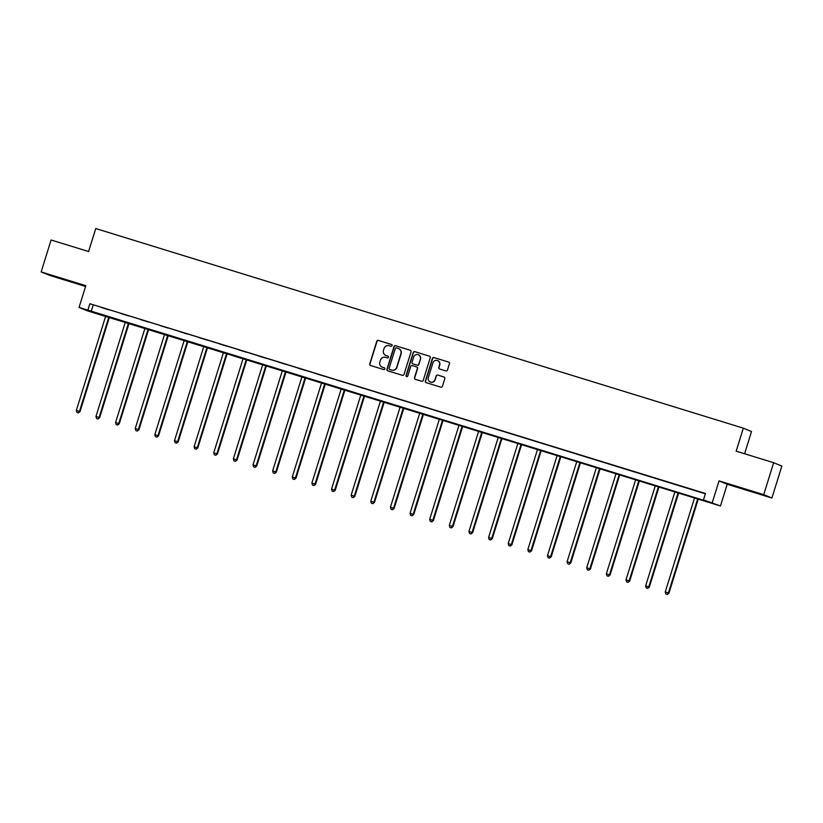 <?xml version="1.0" encoding="UTF-8"?>
<svg xmlns="http://www.w3.org/2000/svg" width="823" height="823" viewBox="0 0 823 823"><rect width="100%" height="100%" fill="white"/><g stroke="black" fill="none" stroke-linecap="round" stroke-linejoin="round"><path stroke-width="1.23" d="M392.098 345.619A0.916 0.905 -67.6 0 0 391.511 344.477L378.385 340.424A1.317 1.296 -67.6 0 0 376.759 341.298L369.733 363.869A1.317 1.296 -67.6 0 0 370.576 365.505L383.693 369.558A0.916 0.905 -67.6 0 0 384.835 368.941A0.916 0.905 -67.6 0 0 384.248 367.799L382.551 367.274A4.208 4.136 -67.6 0 1 379.845 362.048L380.432 360.165A4.208 4.136 -67.6 0 1 385.627 357.367L387.335 357.892A0.916 0.905 -67.6 0 0 388.466 357.285A0.916 0.905 -67.6 0 0 387.88 356.133L386.182 355.608A4.208 4.136 -67.6 0 1 383.477 350.382L384.063 348.499A4.208 4.136 -67.6 0 1 389.269 345.701L390.966 346.226A0.916 0.905 -67.6 0 0 392.098 345.619M746.584 489.613L758.271 493.43L746.584 489.613M63.021 278.915L74.708 282.721L63.021 278.915M445.85 370.916A1.317 1.296 -67.6 0 0 447.475 370.041L449.451 363.704A1.317 1.296 -67.6 0 0 448.607 362.079L434.03 357.583A1.317 1.296 -67.6 0 0 432.404 358.458L425.378 381.028A1.317 1.296 -67.6 0 0 426.221 382.664L440.799 387.149A1.317 1.296 -67.6 0 0 442.424 386.275L444.801 378.631A1.317 1.296 -67.6 0 0 443.957 376.996L437.723 375.072A1.317 1.296 -67.6 0 0 436.097 375.946L434.914 379.742A3.518 3.457 -67.6 0 1 430.264 381.965A3.518 3.457 -67.6 0 1 428.31 377.706L432.929 362.84A3.518 3.457 -67.6 0 1 437.579 360.618A3.518 3.457 -67.6 0 1 439.544 364.877L438.772 367.356A1.317 1.296 -67.6 0 0 439.616 368.992L445.85 370.916M703.47 499.89L720.464 505.98L87.238 310.785L79.059 307.411L706.792 501.258L703.47 499.89L705.465 493.502L89.861 303.738L87.866 310.127M79.059 307.411L85.818 285.694L41.15 271.919L51.098 239.987L88.596 251.54L95.756 228.547L743.323 428.166L736.163 451.158L773.661 462.711L763.723 494.654L719.045 480.879L712.286 502.596M411.037 351.863A1.317 1.296 -67.6 0 0 410.193 350.238L395.616 345.742A1.317 1.296 -67.6 0 0 393.991 346.617L386.964 369.188A1.317 1.296 -67.6 0 0 387.808 370.823L402.375 375.309A1.317 1.296 -67.6 0 0 404.011 374.434L411.037 351.863M414.823 351.658L429.4 356.153A1.317 1.296 -67.6 0 1 430.244 357.789L423.217 380.36A1.317 1.296 -67.6 0 1 421.592 381.234L415.348 379.31A1.317 1.296 -67.6 0 1 414.504 377.675L417.354 368.519A1.317 1.296 -67.6 0 0 416.51 366.883L412.374 365.607A1.317 1.296 -67.6 0 0 410.749 366.482L407.776 376.018A0.916 0.905 -67.6 0 1 406.562 376.595A0.916 0.905 -67.6 0 1 406.048 375.483L413.197 352.532A1.317 1.296 -67.6 0 1 414.823 351.658L429.4 356.153M773.661 462.711L781.85 466.096L771.902 498.028L763.723 494.654M41.15 271.919L49.339 275.294L85.582 286.466M744.589 453.751L751.512 431.54L743.323 428.166M89.861 303.738L705.362 493.81M101.579 307.576L109.13 309.901L101.589 307.524M121.207 313.625L128.758 315.95L121.228 313.573M140.836 319.674L148.387 322.009L140.856 319.622M160.475 325.733L168.015 328.058L160.485 325.671M180.103 331.782L187.654 334.107L180.114 331.731M199.732 337.831L207.283 340.156L199.752 337.78M219.36 343.88L226.911 346.205L219.381 343.829M238.989 349.929L246.54 352.265L239.009 349.878M258.628 355.989L266.179 358.314L258.638 355.937M278.256 362.038L285.807 364.363L278.277 361.986M297.885 368.087L305.436 370.412L297.905 368.035M317.513 374.136L325.064 376.461L317.534 374.084M337.152 380.185L344.703 382.52L337.163 380.133M356.781 386.244L364.332 388.569L356.791 386.193M376.409 392.293L383.96 394.618L376.43 392.242M396.038 398.342L403.589 400.667L396.058 398.291M415.677 404.391L423.217 406.727L415.687 404.34M435.305 410.451L442.856 412.776L435.316 410.389M454.934 416.5L462.485 418.825L454.954 416.448M474.562 422.549L482.113 424.874L474.583 422.497M494.191 428.598L501.742 430.923L494.212 428.546M513.83 434.647L521.381 436.982L513.84 434.595M533.458 440.706L541.009 443.031L533.469 440.644M553.087 446.755L560.638 449.08L553.107 446.704M572.715 452.804L580.266 455.129L572.736 452.753M592.354 458.853L599.905 461.178L592.365 458.802M611.983 464.902L619.534 467.238L611.993 464.851M631.611 470.962L639.162 473.287L631.632 470.91M651.24 477.011L658.791 479.336L651.26 476.959M670.879 483.06L678.419 485.385L670.889 483.008M690.507 489.109L698.058 491.444L690.518 489.057M719.045 480.879L727.234 484.263L771.902 498.028M727.234 484.263L720.464 505.98M93.174 305.107L91.188 311.495M387.88 356.133L386.399 355.701M384.423 367.881L382.767 367.367M391.686 344.549L378.611 340.516A1.317 1.296 -67.6 0 0 376.985 341.391L369.949 363.961A1.317 1.296 -67.6 0 0 370.576 365.505M410.193 350.238L395.832 345.835A1.317 1.296 -67.6 0 0 394.207 346.709L387.18 369.28A1.317 1.296 -67.6 0 0 387.808 370.823M396.429 347.913A0.916 0.905 -67.6 0 0 395.287 348.53L389.114 368.334A0.916 0.905 -67.6 0 0 389.711 369.486L391.501 370.031A4.208 4.136 -67.6 0 0 396.707 367.243L400.924 353.695A4.208 4.136 -67.6 0 0 398.219 348.468L396.429 347.913M398.682 348.643A4.208 4.136 -67.6 0 1 401.14 353.787L396.923 367.336A4.208 4.136 -67.6 0 1 391.727 370.124L389.927 369.578M416.623 366.924L416.839 367.017A1.317 1.296 -67.6 0 1 417.58 368.611L414.73 377.767A1.317 1.296 -67.6 0 0 415.348 379.31M415.049 351.75A1.317 1.296 -67.6 0 0 413.424 352.625L406.274 375.576A0.916 0.905 -67.6 0 0 406.675 376.636M420.316 359.023A3.518 3.457 -67.6 0 0 418.351 354.754A3.518 3.457 -67.6 0 0 413.702 356.987L412.076 362.223A1.317 1.296 -67.6 0 0 413.146 363.951L417.055 365.134A1.317 1.296 -67.6 0 0 418.681 364.26L420.532 359.116A3.518 3.457 -67.6 0 0 418.465 354.806M420.532 359.116L418.907 364.352A1.317 1.296 -67.6 0 1 417.282 365.227L413.146 363.951M437.692 360.659A3.518 3.457 -67.6 0 1 439.76 364.97L438.988 367.449A1.317 1.296 -67.6 0 0 439.616 368.992M430.378 382.016A3.518 3.457 -67.6 0 0 435.13 379.835L434.914 379.742M443.957 376.996L437.939 375.165A1.317 1.296 -67.6 0 0 436.313 376.039L435.13 379.835M448.607 362.079L434.256 357.676A1.317 1.296 -67.6 0 0 432.631 358.55L425.594 381.121A1.317 1.296 -67.6 0 0 426.221 382.664M105.694 316.125L76.323 410.42L80.026 411.613L109.408 317.277M78.175 412.827L76.92 412.436L78.401 412.909L79.471 411.387L108.842 317.102M76.92 412.436L76.323 410.42M80.026 411.613L78.401 412.909M125.322 322.174L95.962 416.469L99.655 417.662L129.046 323.326M97.814 418.876L96.548 418.485L98.03 418.969L99.11 417.436L128.47 323.151M96.548 418.485L95.962 416.469M99.655 417.662L98.03 418.969M144.961 328.233L115.59 422.518L119.284 423.711L148.675 329.375M117.442 424.925L116.187 424.534L117.658 425.018L118.738 423.485L148.099 329.2M116.187 424.534L115.59 422.518M119.284 423.711L117.658 425.018M164.59 334.282L135.219 428.567L138.922 429.771L168.304 335.424M137.071 430.974L135.816 430.594L137.297 431.067L138.367 429.534L167.738 335.249M135.816 430.594L135.219 428.567M138.922 429.771L137.297 431.067M184.218 340.331L154.847 434.616L158.551 435.82L187.932 341.473M156.699 437.023L155.444 436.643L156.926 437.116L157.995 435.593L187.366 341.298M155.444 436.643L154.847 434.616M158.551 435.82L156.926 437.116M203.847 346.38L174.486 440.675L178.179 441.869L207.561 347.532M176.338 443.083L175.073 442.692L176.554 443.175L177.624 441.642L206.995 347.357M175.073 442.692L174.486 440.675M178.179 441.869L176.554 443.175M223.486 352.439L194.115 446.724L197.808 447.918L227.199 353.581M195.967 449.132L194.701 448.741L196.183 449.224L197.263 447.691L226.623 353.406M194.701 448.741L194.115 446.724M197.808 447.918L196.183 449.224M243.114 358.489L213.743 452.773L217.447 453.967L246.828 359.63M215.595 455.181L214.34 454.79L215.811 455.273L216.891 453.74L246.262 359.456M214.34 454.79L213.743 452.773M217.447 453.967L215.811 455.273M262.743 364.538L233.372 458.823L237.075 460.026L266.457 365.679M235.224 461.23L233.969 460.849L235.45 461.322L236.52 459.8L265.891 365.505M233.969 460.849L233.372 458.823M237.075 460.026L235.45 461.322M282.371 370.587L253.011 464.872L256.704 466.075L286.085 371.739M254.852 467.289L253.597 466.898L255.079 467.371L256.148 465.849L285.519 371.554M253.597 466.898L253.011 464.872M256.704 466.075L255.079 467.371M302 376.636L272.639 470.931L276.333 472.124L305.724 377.788M274.491 473.338L273.226 472.947L274.707 473.431L275.787 471.898L305.148 377.613M273.226 472.947L272.639 470.931M276.333 472.124L274.707 473.431M321.639 382.695L292.268 476.98L295.971 478.173L325.352 383.837M294.12 479.387L292.865 478.996L294.336 479.48L295.416 477.947L324.776 383.662M292.865 478.996L292.268 476.98M295.971 478.173L294.336 479.48M341.267 388.744L311.896 483.029L315.6 484.233L344.981 389.886M313.748 485.436L312.493 485.045L313.974 485.529L315.044 483.996L344.415 389.711M312.493 485.045L311.896 483.029M315.6 484.233L313.974 485.529M360.896 394.793L331.525 489.078L335.228 490.282L364.61 395.935M333.377 491.485L332.122 491.105L333.603 491.578L334.673 490.055L364.044 395.76M332.122 491.105L331.525 489.078M335.228 490.282L333.603 491.578M380.524 400.842L351.164 495.137L354.857 496.331L384.248 401.994M353.016 497.545L351.75 497.154L353.232 497.627L354.301 496.104L383.672 401.819M351.75 497.154L351.164 495.137M354.857 496.331L353.232 497.627M400.163 406.891L370.792 501.186L374.486 502.38L403.877 408.043M372.644 503.594L371.389 503.203L372.86 503.686L373.94 502.153L403.301 407.869M371.389 503.203L370.792 501.186M374.486 502.38L372.86 503.686M419.792 412.951L390.421 507.235L394.124 508.429L423.506 414.092M392.273 509.643L391.018 509.252L392.499 509.735L393.569 508.203L422.94 413.918M391.018 509.252L390.421 507.235M394.124 508.429L392.499 509.735M439.42 419L410.049 513.285L413.753 514.488L443.134 420.142M411.901 515.692L410.646 515.311L412.128 515.784L413.197 514.252L442.568 419.967M410.646 515.311L410.049 513.285M413.753 514.488L412.128 515.784M459.049 425.049L429.688 519.334L433.382 520.537L462.763 426.191M431.54 521.741L430.275 521.36L431.756 521.833L432.826 520.311L462.197 426.016M430.275 521.36L429.688 519.334M433.382 520.537L431.756 521.833M478.688 431.098L449.317 525.393L453.01 526.586L482.401 432.25M451.169 527.8L449.903 527.409L451.385 527.893L452.465 526.36L481.825 432.075M449.903 527.409L449.317 525.393M453.01 526.586L451.385 527.893M498.316 437.157L468.945 531.442L472.649 532.635L502.03 438.299M470.797 533.849L469.542 533.458L471.013 533.942L472.093 532.409L501.464 438.124M469.542 533.458L468.945 531.442M472.649 532.635L471.013 533.942M517.945 443.206L488.574 537.491L492.277 538.684L521.659 444.348M490.426 539.898L489.171 539.507L490.652 539.991L491.722 538.458L521.093 444.173M489.171 539.507L488.574 537.491M492.277 538.684L490.652 539.991M537.573 449.255L508.213 543.54L511.906 544.744L541.287 450.397M510.054 545.947L508.799 545.567L510.281 546.04L511.35 544.517L540.721 450.222M508.799 545.567L508.213 543.54M511.906 544.744L510.281 546.04M557.202 455.304L527.841 549.589L531.535 550.793L560.926 456.456M529.693 552.007L528.428 551.616L529.909 552.089L530.989 550.566L560.35 456.271M528.428 551.616L527.841 549.589M531.535 550.793L529.909 552.089M576.841 461.353L547.47 555.648L551.173 556.842L580.554 462.505M549.322 558.056L548.067 557.665L549.538 558.148L550.618 556.615L579.978 462.331M548.067 557.665L547.47 555.648M551.173 556.842L549.538 558.148M596.469 467.413L567.098 561.697L570.802 562.891L600.183 468.554M568.95 564.105L567.695 563.714L569.177 564.197L570.246 562.665L599.617 468.38M567.695 563.714L567.098 561.697M570.802 562.891L569.177 564.197M616.098 473.462L586.727 567.747L590.43 568.95L619.812 474.604M588.579 570.154L587.324 569.763L588.805 570.246L589.875 568.714L619.246 474.429M587.324 569.763L586.727 567.747M590.43 568.95L588.805 570.246M635.726 479.511L606.366 573.796L610.059 574.999L639.44 480.653M608.218 576.203L606.952 575.822L608.434 576.295L609.504 574.773L638.874 480.478M606.952 575.822L606.366 573.796M610.059 574.999L608.434 576.295M655.365 485.56L625.994 579.855L629.688 581.048L659.079 486.712M627.846 582.262L626.581 581.871L628.062 582.345L629.142 580.822L658.503 486.537M626.581 581.871L625.994 579.855M629.688 581.048L628.062 582.345M674.994 491.609L645.623 585.904L649.326 587.097L678.708 492.761M647.475 588.311L646.22 587.92L647.701 588.404L648.771 586.871L678.142 492.586M646.22 587.92L645.623 585.904M649.326 587.097L647.701 588.404M694.622 497.668L665.251 591.953L668.955 593.146L698.336 498.81M667.103 594.36L665.848 593.969L667.33 594.453L668.399 592.92L697.77 498.635M665.848 593.969L665.251 591.953M668.955 593.146L667.33 594.453"/></g></svg>
